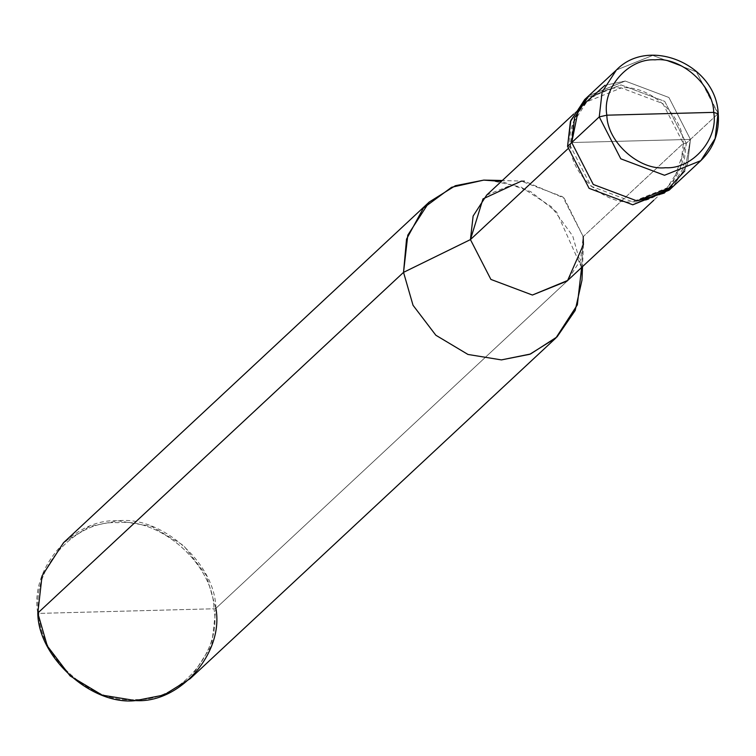 <?xml version="1.0" encoding="UTF-8"?>
<svg xmlns="http://www.w3.org/2000/svg" width="756" height="756" viewBox="0 0 756 756"><rect width="100%" height="100%" fill="white"/><g stroke="black" fill="none" stroke-linecap="round" stroke-linejoin="round"><path stroke-width="0.57" stroke-dasharray="3.78 2.83" d="M671.167 188.178L686.278 143.29L690.445 139.406L571.734 142.544L690.445 139.406L668.899 97.486L625.212 81.043L588.867 95.653L625.212 81.043L668.899 97.486L690.445 139.406L668.899 97.486L625.212 81.043L604.951 85.315L625.212 81.043L668.899 97.486L690.445 139.406L687.601 164.213L673.303 186.297L687.601 164.213L690.445 139.406L631.09 140.975L690.445 139.406L717.973 113.769L690.445 139.406L684.756 170.988L690.445 139.406L686.278 143.29L683.433 168.097L669.136 190.181M718.2 113.315L696.427 71.848L652.74 55.396L616.395 70.015L652.74 55.396L696.427 71.848L717.973 113.769M584.7 99.537L621.035 84.927L664.732 101.37L686.278 143.29L683.301 143.375L583.207 236.619L581.61 267.652L215.876 608.353L213.967 608.778C213.598 564.94 160.678 517.595 117.747 522.689C74.05 519.873 30.665 569.769 38.868 613.399L213.967 608.778C222.169 652.419 178.794 702.305 135.088 699.489C92.156 704.592 39.246 657.238 38.868 613.399L37.8 613.05L38.868 613.399C39.246 657.238 92.156 704.592 135.088 699.489C178.794 702.305 222.169 652.419 213.967 608.778L38.868 613.399C30.665 569.769 74.05 519.873 117.747 522.689C160.678 517.595 213.598 564.94 213.967 608.778L215.876 608.353L211.614 645.558L190.162 678.68M486.713 195.048L521.234 181.166L562.738 196.796L583.207 236.619L683.301 143.375L662.842 103.544L621.337 87.923L586.807 101.805L573.228 122.784L570.525 146.343L567.841 148.847L570.525 146.343C565.242 118.238 593.186 86.108 621.337 87.923C648.979 84.644 683.065 115.139 683.301 143.375C688.593 171.48 660.649 203.61 632.498 201.795C604.847 205.074 570.771 174.579 570.525 146.343L567.558 146.428L570.525 146.343L590.994 186.174L632.498 201.795L667.019 187.913L680.608 166.934L683.301 143.375L686.278 143.29L664.732 101.37L621.035 84.927L586.836 97.656M488.726 180.108L521.13 187.082L551.502 206.804L572.736 236.014L581.61 267.652L583.207 236.619L580.504 260.177L566.924 281.156M63.513 542.723L89.624 526.422L118.021 520.799L151.417 526.252L183.557 545.473L206.379 575.429L215.876 608.353L581.61 267.652L581.969 280.202M583.207 236.619L564.137 198.081L524.38 181.175L502.315 180.514M581.61 267.652L556.624 212.049L530.75 191.665L501.379 181.383M215.876 608.353C215.488 563.768 161.68 515.62 118.021 520.799C73.578 517.945 29.456 568.673 37.8 613.05M667.019 187.913L653.864 200.17M583.434 244.566L582.526 266.622M586.807 101.805L573.653 114.061"/><path stroke-width="1.13" d="M604.951 85.315L578.51 108.911L571.734 142.544L599.253 116.897L606.86 115.186L713.702 112.37C718.71 138.991 692.241 169.429 665.573 167.719C639.378 170.828 607.087 141.939 606.86 115.186C607.087 141.939 639.378 170.828 665.573 167.719C692.241 169.429 718.71 138.991 713.702 112.37L717.973 113.769L715.129 138.565L700.831 160.65L664.496 175.269L620.799 158.817L599.253 116.897L620.799 158.817L664.496 175.269L700.831 160.65L715.129 138.565L718.2 113.315C719.665 132.158 713.872 147.94 700.831 160.65L673.303 186.297L636.968 200.907L593.271 184.464L571.734 142.544L593.271 184.464L636.968 200.907L664.278 193.082L684.756 170.988L664.278 193.082L636.968 200.907L593.271 184.464L571.734 142.544L574.569 117.738L588.867 95.653L574.569 117.738L571.734 142.544L593.271 184.464L636.968 200.907L673.303 186.297L669.136 190.181L632.791 204.791L589.104 188.348L567.558 146.428L571.734 142.544L578.51 108.911L604.951 85.315M717.973 113.769L713.702 112.37L606.86 115.186C601.861 88.565 628.33 58.117 654.998 59.837C681.184 56.728 713.475 85.617 713.702 112.37C713.475 85.617 681.184 56.728 654.998 59.837C628.33 58.117 601.861 88.565 606.86 115.186L599.253 116.897L602.097 92.1L616.395 70.015L602.097 92.1L599.253 116.897L567.558 146.428L589.104 188.348L632.791 204.791L671.167 188.178M653.864 200.17L566.924 281.156L532.404 295.038L490.89 279.418L470.43 239.595L567.841 148.847L470.43 239.595L490.89 279.418L532.404 295.038L567.643 280.476L583.434 244.566L583.207 236.619M582.526 266.622L581.969 280.202L575.184 310.47L557.03 336.911L530.485 354.016L501.389 359.903L467.992 354.46L435.843 335.239L413.031 305.282L403.534 272.358L470.43 239.595L473.124 216.036L486.713 195.048L573.653 114.061M555.896 337.989L190.162 678.68L164.052 694.981L135.655 700.604L102.258 695.151L70.11 675.93L47.297 645.974L37.8 613.05L403.534 272.358L413.031 305.282L435.843 335.239L467.992 354.46L501.389 359.903L529.786 354.29L555.896 337.989L577.348 304.857L581.61 267.652M524.38 181.175L521.234 181.166L482.999 198.894L470.43 239.595L403.534 272.358L37.8 613.05C38.178 657.635 91.996 705.783 135.655 700.604C180.098 703.458 224.211 652.73 215.876 608.353M586.836 97.656L570.875 120.298L567.558 146.428L570.402 121.621L584.7 99.537L616.395 70.015C648.941 36.08 715.894 64.562 718.2 113.315M501.379 181.383L483.755 180.108L455.358 185.721L429.247 202.022L407.796 235.154L403.534 272.358L406.539 239.094L423.379 208.098L451.606 187.28L483.755 180.108L502.315 180.514M37.8 613.05L42.062 575.845L63.513 542.723L429.247 202.022"/></g></svg>
